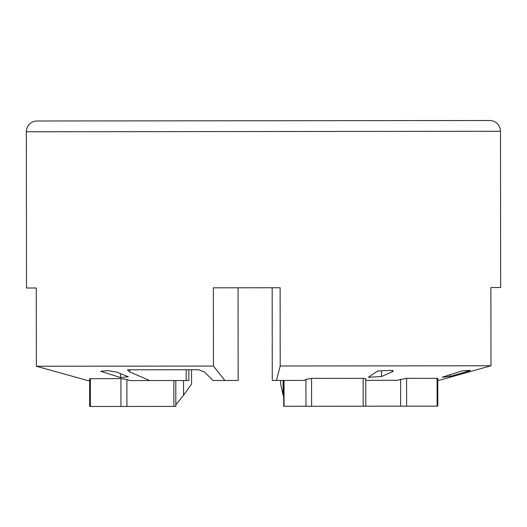<?xml version="1.0" encoding="UTF-8"?>
<svg xmlns="http://www.w3.org/2000/svg" width="527" height="527" viewBox="0 0 527 527"><rect width="100%" height="100%" fill="white"/><g stroke="black" fill="none" stroke-linecap="round" stroke-linejoin="round"><path stroke-width="0.79" d="M365.435 379.295C366.225 378.623 365.461 378.307 363.149 378.34L311.569 378.399L305.917 379.361L304.375 380.402L276.458 380.435L280.199 365.988L490.966 365.771L439.327 380.263L437.785 380.263M490.966 365.771L490.887 287.538L500.65 287.525L500.485 131.276A10.777 10.777 0 0 0 489.702 120.512L37.114 120.986A10.777 10.777 0 0 0 26.35 131.77L500.485 131.276M89.649 380.626L88.035 380.626L36.356 366.245L213.442 366.061L224.871 380.487L213.152 380.501L204.305 371.917L198.501 369.737L127.666 369.809L129.82 369.809L129.82 371.996L127.666 369.809L127.481 370.145M26.35 131.77L26.515 288.019L36.277 288.012L36.356 366.245M470.275 370.329L462.021 370.929L442.146 377.227L449.953 376.443L466.579 371.726L466.579 370.547M469.405 370.277C471.052 370.198 470.11 370.685 466.579 371.726M449.953 376.443L449.953 374.756M392.272 371.805L393.392 370.916L390.105 370.356L377.635 371.015L368.38 377.299L381.568 376.515L392.272 371.805L392.266 370.382M381.568 376.515L381.561 370.83M108.075 370.652L100.677 371.304L120.558 377.563L128.371 376.779L116.572 372.095L108.075 370.652M238.059 287.801L238.158 380.474L224.871 380.487M188.857 369.75L188.87 380.52L130.195 380.586L126.882 379.545L126.908 406.449L175.827 406.396L175.801 380.54M186.183 369.75L186.196 380.527M185.662 369.75L188.264 369.75M195.524 369.743L198.501 369.737M129.82 371.996L149.767 380.566M120.558 377.563L120.551 373.676M213.442 366.061L213.363 287.828L280.12 287.755L280.199 365.988M276.458 380.435L272.268 380.435L272.169 287.762M90.348 378.63L90.374 406.488L89.676 406.488L89.649 378.715L120.914 378.597L126.882 379.545M283.684 380.422L283.71 406.284L363.175 406.205L437.812 406.126L437.785 378.353L406.574 378.3L397.299 380.303L365.778 380.336M283.091 380.422L283.104 395.125L283.697 396.699M280.627 380.428L280.634 383.972L283.104 395.125M183.548 380.527L183.561 395.23L191.545 384.064L191.532 369.743M90.374 406.488L126.908 406.449M175.827 404.808L183.561 395.23M284.027 380.422L284.053 406.284M305.917 379.361L305.95 406.264M311.569 378.399L311.602 406.258M363.149 378.34L363.175 406.205M400.612 379.262L400.639 406.165M406.574 378.3L406.6 406.159M437.087 378.267L437.12 406.126M120.914 378.597L120.946 406.455M173.844 380.54L173.87 406.403M365.778 378.867L365.804 406.198"/></g></svg>
